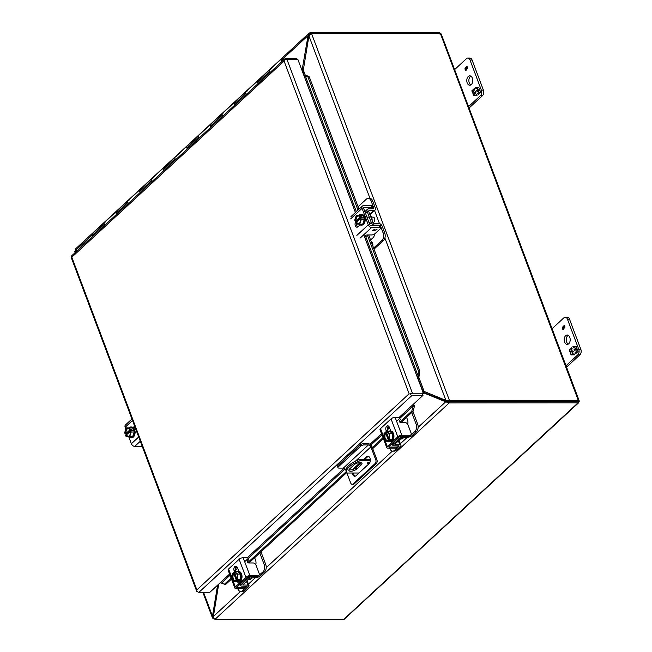 <?xml version="1.0" encoding="UTF-8"?>
<svg xmlns="http://www.w3.org/2000/svg" width="652" height="652" viewBox="0 0 652 652"><rect width="100%" height="100%" fill="white"/><g stroke="black" fill="none" stroke-linecap="round" stroke-linejoin="round"><path stroke-width="0.98" d="M568.715 343.751A4.703 2.999 90 0 1 567.199 344.395A4.703 2.999 90 0 1 564.306 340.939A4.703 2.999 90 0 1 565.675 335.65A4.703 2.999 90 0 1 567.191 334.998A4.703 2.999 90 0 1 570.084 338.461A4.703 2.999 90 0 1 568.715 343.751M568.234 344.109A4.703 2.999 90 0 1 566.278 340.124A4.703 2.999 90 0 1 567.745 335.65A4.703 2.999 90 0 1 568.226 335.291M563.328 326.782L563.947 327.002M563.996 328.804L563.458 329.252M563.515 328.991C562.815 329.692 562.456 329.13 562.432 327.304L563.165 326.758L563.295 329.284M569.514 319.203A4.026 2.567 -90 0 0 567.297 317.222L565.227 317.222A4.026 2.567 90 0 1 567.444 319.203L569.514 319.203L580.818 349.285L578.748 349.285L567.444 319.203M566.547 367.149L579.913 354.802A4.026 2.567 -90 0 0 580.818 349.285M566.017 365.731L577.843 354.802L579.913 354.802M565.227 317.222A4.026 2.567 90 0 0 563.923 317.777L552.105 328.706M578.748 349.285A4.026 2.567 90 0 1 577.843 354.802M563.312 326.383L563.132 326.383C564.282 326.954 564.436 327.956 563.589 329.374L562.961 329.676L564.208 325.421L564.795 327.695C565.097 326.204 564.722 325.625 563.662 325.976L563.222 326.383M565.015 326.024L563.662 325.976M572.048 352.976L572.733 354.794L573.988 353.637L574.436 354.835L571.079 354.884L570.321 352.862L571.233 352.015L570.003 352.031L569.245 350.018L571.755 347.703L572.203 348.893L570.948 350.051L571.633 351.868L572.888 350.719L573.304 351.819L572.048 352.976M576.099 349.464L577.33 349.448L578.088 351.461L575.586 353.775L575.137 352.577L576.384 351.42L575.7 349.602L574.453 350.76L574.037 349.651L575.284 348.502L574.599 346.677L573.352 347.834L572.904 346.644L576.262 346.595L577.02 348.616L576.099 349.464L577.33 349.448M563.132 329.651L562.513 329.024M562.464 327.247L564.363 325.438M572.733 354.794L574.07 353.865M571.633 351.868L572.969 350.939M569.245 350.018L571.837 347.932M570.337 352.023L569.579 350.018M571.233 352.015L570.321 352.862M571.405 354.875L570.647 352.862M572.904 346.644L576.262 346.595M573.597 347.606L573.23 346.644M574.599 346.677L575.284 348.502M574.037 349.651L575.618 348.502M574.697 350.531L574.363 349.651M575.7 349.602L576.384 351.42M575.137 352.577L576.71 351.42M575.83 353.547L575.463 352.577M248.608 579.343L249.969 579.343A2.624 1.671 -90 0 0 250.816 578.984A2.624 1.671 -90 0 0 251.542 577.591M234.655 573.002L232.96 573.124L232.079 573.939L232.014 579.359L235.07 581.902L238.061 581.902L240.637 579.522L240.694 574.102L237.638 571.559L234.647 571.568L233.758 572.383L234.141 572.945A4.026 2.567 90 0 1 235.022 572.701A4.026 2.567 90 0 1 237.124 574.412M240.694 574.102L237.703 574.102L234.647 571.568M240.637 579.522L237.638 579.522L237.703 574.102M235.07 581.902L238.33 580.337L236.757 580.345L237.638 579.522M235.951 581.087L235.812 580.704C232.397 580.622 231.501 578.218 233.098 573.499L232.96 573.124M235.812 580.565A4.026 2.567 90 0 1 235.022 580.761A4.026 2.567 90 0 1 232.617 578.145A4.026 2.567 90 0 1 233.334 573.687L233.098 573.499M233.334 573.687L233.832 573.687L236.399 580.516L235.902 580.516M234.533 573.124L236.888 579.392M237.246 580.345L237.524 581.079M237.124 579.049A4.026 2.567 90 0 1 236.709 579.775L236.757 580.345M236.709 579.775L236.611 579.962C238.216 575.243 237.312 572.847 233.905 572.758M234.141 572.945L234.638 572.945L236.986 579.196M235.266 580.745A4.026 2.567 90 0 1 233.074 577.957A4.026 2.567 90 0 1 233.832 573.687M234.638 572.945A4.026 2.567 90 0 1 235.266 572.725M237.858 582.106L238.599 582.097A5.371 3.423 -90 0 0 240.335 581.356A5.371 3.423 -90 0 0 241.9 575.317A5.371 3.423 -90 0 0 238.591 571.356L237.85 571.356A5.371 3.423 90 0 1 241.158 575.317A5.371 3.423 90 0 1 239.594 581.356A5.371 3.423 90 0 1 237.858 582.106A5.371 3.423 90 0 1 236.92 581.902M236.912 571.568A5.371 3.423 90 0 1 237.85 571.356M369.806 462.675A1.345 0.522 -20.6 0 1 367.924 463.474A1.345 0.522 -20.6 0 1 367.402 463.262A1.345 0.522 -20.6 0 1 367.997 462.521A1.345 0.522 -20.6 0 1 369.399 462.105A1.345 0.522 -20.6 0 1 369.92 462.317A1.345 0.522 -20.6 0 1 369.928 462.39M349.007 469.717A4.703 1.834 159.4 0 0 356.432 467.525L360.703 463.572A4.703 1.834 159.4 0 0 361.395 462.716M360.165 462.521A4.703 1.834 -20.6 0 1 361.982 463.254A4.703 1.834 -20.6 0 1 361.208 464.909L356.929 468.853A4.703 1.834 -20.6 0 1 352.267 471.07A4.703 1.834 -20.6 0 1 348.91 470.516A4.703 1.834 -20.6 0 1 349.692 468.861L353.963 464.909A4.703 1.834 -20.6 0 1 360.165 462.521M370.32 460.744L360.083 460.752A16.113 6.292 159.4 0 0 346.571 472.545A16.113 6.292 159.4 0 0 346.807 473.018L358.983 473.01M360.083 460.752L359.578 459.416A16.113 6.292 159.4 0 0 346.073 471.217L346.571 472.545M370.287 459.416L359.578 459.416M471.306 84.581A4.703 2.999 90 0 1 469.782 85.233A4.703 2.999 90 0 1 466.889 81.769A4.703 2.999 90 0 1 468.258 76.488A4.703 2.999 90 0 1 469.782 75.836A4.703 2.999 90 0 1 472.676 79.299A4.703 2.999 90 0 1 471.306 84.581M470.817 84.947A4.703 2.999 90 0 1 468.869 80.954A4.703 2.999 90 0 1 470.328 76.48A4.703 2.999 90 0 1 470.817 76.121M465.919 67.621L466.53 67.832M466.587 69.642L465.715 70.09M466.098 69.829C465.406 70.53 465.039 69.968 465.015 68.142L465.756 67.588L465.878 70.114M472.097 60.041A4.026 2.567 -90 0 0 469.88 58.052L467.81 58.061A4.026 2.567 90 0 1 470.027 60.041L472.097 60.041L483.401 90.123L481.339 90.123L470.027 60.041M469.138 107.979L482.496 95.64A4.026 2.567 -90 0 0 483.401 90.123M468.601 106.561L480.426 95.64L482.496 95.64M467.81 58.061A4.026 2.567 90 0 0 466.514 58.615L454.688 69.544M481.339 90.123A4.026 2.567 90 0 1 480.426 95.64M465.895 67.221L465.715 67.221C466.865 67.792 467.019 68.786 466.172 70.212L465.552 70.506L466.791 66.259L467.378 68.533C467.688 67.042 467.313 66.463 466.253 66.806L465.805 67.213M467.598 66.863L466.253 66.806M474.64 93.815L475.324 95.632L476.571 94.475L477.019 95.673L473.662 95.714L472.904 93.692L473.817 92.853L472.594 92.869L471.836 90.848L474.338 88.533L474.786 89.731L473.539 90.889L474.224 92.706L475.471 91.549L475.887 92.657L474.64 93.815M478.69 90.294L479.913 90.278L480.671 92.291L478.169 94.605L477.72 93.415L478.967 92.258L478.283 90.441L477.036 91.598L476.62 90.489L477.867 89.332L477.191 87.515L475.936 88.672L475.487 87.474L478.845 87.433L479.603 89.446L478.69 90.294L479.921 90.286M465.715 70.489L465.104 69.862M465.047 68.085L466.954 66.276M475.324 95.632L476.653 94.703M474.224 92.706L475.552 91.777M471.836 90.848L474.428 88.762M472.92 92.861L472.162 90.848M473.817 92.853L472.904 93.692M473.996 95.714L473.238 93.692M475.487 87.474L478.845 87.433M476.18 88.444L475.821 87.474M477.191 87.515L477.867 89.332M476.62 90.489L478.201 89.332M477.28 91.37L476.954 90.489M478.283 90.441L478.967 92.258M477.72 93.415L479.301 92.258M478.413 94.377L478.055 93.415M578.666 401.224L579.212 401.485L578.552 402.749A2.323 1.54 -132.7 0 1 578.055 402.838L343.767 619.327L215.494 619.4A2.152 0.839 -20.6 0 1 215.005 619.335L449.163 402.969A2.152 0.839 -20.6 0 1 449.782 402.912L578.055 402.838M343.767 619.327A2.323 1.54 -132.7 0 0 344.264 619.237L578.683 402.724L577.737 401.502L578.878 400.768A2.323 0.905 159.4 0 0 578.405 400.711L450.133 400.784A2.152 1.426 -132.7 0 1 449.538 400.678L448.69 401.469L447.125 400.426M439.578 33.937L439.456 32.69A2.323 1.54 47.3 0 0 438.894 32.6L310.621 32.673A2.152 0.839 159.4 0 0 309.993 32.739L310.425 33.88M439.456 32.698L439.823 33.146M441.233 34.043L579.163 400.695M441.086 34.002L440.719 33.203A2.323 0.905 159.4 0 0 440.247 33.146L578.405 400.711M578.878 400.768L579.212 401.477L577.745 401.371L579.212 401.485L578.878 400.768L579.212 401.477M213.905 618.414L213.546 618.748A2.152 1.426 47.3 0 0 214.141 618.854L214.19 618.854M447.647 400.809L445.935 400.426L449.538 400.678L311.46 33.325A2.152 1.426 -132.7 0 1 311.974 33.219L440.247 33.146M577.558 401.502L449.277 401.575L577.705 401.493M240.433 591.494L213.383 616.499L214.06 618.683L215.005 619.335M448.657 401.64L449.163 402.969L445.707 401.811L448.657 401.64A2.152 0.839 -20.6 0 1 449.277 401.575A2.152 1.426 -132.7 0 1 448.69 401.469M76.194 251.648L74.817 251.59L76.317 250.604L76.577 251.289M213.546 618.748L212.422 617.778L202.837 592.277M213.571 617.623L212.568 618.072L212.495 616.14L213.44 616.14M75.673 252.128L74.817 251.59L75.974 251.843M75.844 249.105L75.2 249.243L75.722 250.262L92.405 234.842M309.097 35.575L308.054 35.575L308.958 33.236L75.241 249.194M309.887 34.434L308.795 33.391L309.993 32.739M311.46 33.325L308.934 35.933L369.986 198.355M446.897 401.811L425.161 392.993L423.971 392.993L445.707 401.811L418.144 427.28M213.383 616.499L218.705 584.127M76.447 250.555A2.152 1.426 47.3 0 0 76.317 250.604L76.683 251.648L76.211 250.963M217.597 585.154L212.495 616.14L203.53 592.277M283.098 58.631L308.054 35.575L302.031 70.473M77.091 250.816L75.722 250.262M384.884 238.013L445.935 400.426L423.678 391.233M302.561 71.883L303.319 70.025L308.934 35.933M423.262 393.001L423.971 392.993L422.594 394.273M301.909 70.155L303.384 69.666M418.69 376.946L424.199 391.607L422.333 390.54M425.161 392.993L422.072 391.901M304.166 75.371L303.017 71.696M422.675 391.445L424.265 391.64M284.288 59.356L284.101 59.218A2.51 1.671 47.3 0 0 282.406 58.509A2.51 1.671 47.3 0 0 281.517 58.827A2.51 1.671 47.3 0 0 281.835 61.622M282.422 60.905A1.182 0.782 -132.7 0 1 282.251 60.473M269.887 72.657L269.488 71.581A2.51 1.671 -132.7 0 1 269.716 69.731A2.51 1.671 47.3 0 0 270.034 72.527M246.293 94.467L245.885 93.383A2.51 1.671 -132.7 0 1 246.114 91.541A2.51 1.671 47.3 0 0 246.44 94.336M258.233 83.432A2.51 1.671 -132.7 0 1 257.915 80.636A2.51 1.671 -132.7 0 1 258.811 80.318M222.691 116.276L222.283 115.192A2.51 1.671 -132.7 0 1 222.519 113.342A2.51 1.671 47.3 0 0 222.837 116.137M234.638 105.233A2.51 1.671 -132.7 0 1 234.321 102.445A2.51 1.671 -132.7 0 1 235.209 102.119M199.096 138.077L198.689 137.001A2.51 1.671 -132.7 0 1 198.917 135.151A2.51 1.671 47.3 0 0 199.235 137.947M211.036 127.042A2.51 1.671 -132.7 0 1 210.718 124.247A2.51 1.671 -132.7 0 1 211.607 123.929M175.494 159.887L175.086 158.803A2.51 1.671 -132.7 0 1 175.323 156.961A2.51 1.671 47.3 0 0 175.641 159.748M187.442 148.852A2.51 1.671 -132.7 0 1 187.116 146.056A2.51 1.671 -132.7 0 1 188.012 145.738M151.892 181.696L151.492 180.612A2.51 1.671 -132.7 0 1 151.72 178.762A2.51 1.671 47.3 0 0 152.038 181.558M163.839 170.653A2.51 1.671 -132.7 0 1 163.522 167.866A2.51 1.671 -132.7 0 1 164.41 167.54M128.297 203.497L127.89 202.422A2.51 1.671 -132.7 0 1 128.118 200.571A2.51 1.671 47.3 0 0 128.444 203.367M140.237 192.462A2.51 1.671 -132.7 0 1 139.919 189.667A2.51 1.671 -132.7 0 1 140.816 189.349M104.695 225.307L104.287 224.223A2.51 1.671 -132.7 0 1 104.524 222.381A2.51 1.671 47.3 0 0 104.842 225.168M116.643 214.272A2.51 1.671 -132.7 0 1 116.325 211.476A2.51 1.671 -132.7 0 1 117.213 211.158M282.487 59.446A1.076 0.717 47.3 0 0 282.202 60.343L282.381 60.807A1.076 0.717 47.3 0 0 282.479 61.027M282.789 60.742A1.076 0.717 -132.7 0 1 282.683 60.522L282.381 60.807M282.202 60.343L282.683 60.522M282.512 60.066A1.076 0.717 -132.7 0 1 282.992 59.136L283.408 59.136A1.076 0.717 -132.7 0 1 284.166 59.471M105.412 222.055A2.51 1.671 -132.7 0 0 104.524 222.381L92.723 233.277A2.51 1.671 47.3 0 0 92.494 235.127L92.902 236.211M258.094 83.562L257.687 82.486A2.51 1.671 -132.7 0 1 257.915 80.636L269.716 69.731A2.51 1.671 -132.7 0 1 270.604 69.414M234.492 105.371L234.084 104.287A2.51 1.671 -132.7 0 1 234.321 102.445L246.114 91.541A2.51 1.671 -132.7 0 1 247.01 91.223M210.889 127.173L210.49 126.097A2.51 1.671 -132.7 0 1 210.718 124.247L222.519 113.342A2.51 1.671 -132.7 0 1 223.408 113.024M187.295 148.982L186.888 147.906A2.51 1.671 -132.7 0 1 187.116 146.056L198.917 135.151A2.51 1.671 -132.7 0 1 199.814 134.834M163.693 170.791L163.285 169.707A2.51 1.671 -132.7 0 1 163.522 167.866L175.323 156.961A2.51 1.671 -132.7 0 1 176.211 156.635M140.099 192.593L139.691 191.517A2.51 1.671 -132.7 0 1 139.919 189.667L151.72 178.762A2.51 1.671 -132.7 0 1 152.609 178.444M116.496 214.402L116.089 213.318A2.51 1.671 -132.7 0 1 116.325 211.476L128.118 200.571A2.51 1.671 -132.7 0 1 129.014 200.254M346.945 473.018L350.695 483.002A2.689 1.712 -90 0 0 352.178 484.322A2.689 1.712 -90 0 0 353.042 483.947L375.169 463.507A2.689 1.712 -90 0 0 375.772 459.831L370.898 446.873L355.438 461.16M352.928 469.432A4.026 2.567 90 0 1 353.482 468.739L360.214 462.521M363.572 459.416L366.465 456.742A4.026 2.567 90 0 1 367.769 456.188A4.026 2.567 90 0 1 370.246 459.155A4.026 2.567 90 0 1 369.073 463.686L356.098 475.683A4.026 2.567 90 0 1 354.794 476.237A4.026 2.567 90 0 1 352.276 473.018M375.169 463.507L376.326 463.507A2.689 1.712 -90 0 0 376.929 459.831L372.056 446.873A3.757 2.494 47.3 0 0 367.948 443.637L363.612 443.637L364.093 444.933L368.429 444.933A2.258 1.5 -132.7 0 1 370.898 446.873M345.829 470.043A2.258 1.5 47.3 0 0 343.359 468.095L368.429 444.933M376.326 463.507L354.199 483.947L353.042 483.947M352.178 484.322L353.335 484.322A2.689 1.712 -90 0 0 354.199 483.947M364.093 444.933A2.689 1.051 159.4 0 0 360.556 446.294L338.429 466.742A2.689 1.051 159.4 0 0 337.98 467.68A2.689 1.051 159.4 0 0 339.024 468.103L343.359 468.095M368.347 456.294A4.026 2.567 -90 0 0 367.622 456.742L364.737 459.416M361.224 462.659L354.68 468.698M353.433 473.01A4.026 2.567 -90 0 0 355.373 476.131M363.612 443.637A2.689 1.051 159.4 0 0 360.067 444.998L337.94 465.447A2.689 1.051 159.4 0 0 337.5 466.384L337.98 467.68M230.042 575.251L221.517 583.132L220.759 582.969A0.774 0.513 47.3 0 0 220.213 582.733L209.887 592.277L198.982 592.277A2.323 1.54 47.3 0 1 196.798 590.948L196.871 589.889L196.798 590.948A2.323 0.905 159.4 0 0 196.733 591.372L71.182 257.344A2.323 0.905 159.4 0 1 71.247 256.921L71.818 257.198L71.247 256.921A2.323 1.54 -132.7 0 1 71.606 255.886L284.712 58.965A2.323 1.54 -132.7 0 1 285.535 58.664L296.904 58.664L297.116 59.21M198.982 592.277L412.088 395.356A2.323 1.54 47.3 0 1 409.904 394.028A2.323 0.905 -20.6 0 1 412.439 393.237L286.888 59.218A2.323 0.905 -20.6 0 0 284.353 60L284.076 61.06L284.353 60A2.323 1.54 -132.7 0 1 284.712 58.965M286.888 59.218L297.793 59.21L355.413 212.495M413.564 404.077A2.323 1.54 -132.7 0 1 413.808 404.273L413.221 405.128A0.774 0.513 47.3 0 0 412.675 404.892L423.001 395.356L422.496 394.02L423.352 393.229L417.256 377.035L418.234 377.402A2.323 0.905 -20.6 0 1 417.492 377.655M417.867 376.897L418.095 375.919L419.415 375.78L418.234 377.402M412.439 393.237L423.352 393.229M413.808 404.273L414.395 406.294L413.14 406.066L413.221 405.128M412.088 395.356L423.001 395.356M196.733 591.372A2.323 0.905 159.4 0 0 197.548 591.731M358.999 209.178L309.252 76.806L306.538 75.469L303.881 75.404M419.415 375.78L419.725 370.735L368.698 234.964M309.252 76.806L307.931 76.944L304.492 75.265M400.882 422.561L413.05 411.322L414.395 406.294M221.517 583.132L225.494 584.624L231.484 579.09M248.95 562.953L346.628 472.692M372.708 448.6L383.417 438.706M365.642 236.366L418.095 375.919L418.405 370.866L419.725 370.735M418.405 370.866L367.32 234.964M357.981 210.115L307.931 76.944M413.05 411.322L411.787 411.094L413.14 406.066L396.612 421.331M224.239 584.396L231.093 578.055M247.899 562.529L346.236 471.665M372.316 447.557L383.026 437.671M399.831 422.137L411.787 411.094M372.822 222.356L373.14 222.356A2.624 1.671 -90 0 0 374.59 221.036A2.624 1.671 -90 0 0 374.574 218.404A2.624 1.671 -90 0 0 373.131 217.108L371.518 217.116M364.313 219.414L361.322 219.414L360.556 218.249C360.507 223.595 358.975 225.013 355.968 222.495L356.245 224.101L362.699 224.198L364.313 219.414L362.797 215.38L356.351 215.282L354.729 220.066L355.25 221.452L356.823 221.452L357.06 222.087M362.797 215.38L356.351 215.282M360.8 218.029L362.373 218.029L361.901 216.766L360.328 216.766L359.806 215.38M359.7 224.198L361.322 219.414M360.295 222.047A4.026 2.567 90 0 1 358.192 223.766A4.026 2.567 90 0 1 356.253 222.381L355.968 222.495M356.253 222.381L360.613 218.811M355.25 221.452L355.495 221.232C355.544 215.885 357.076 214.475 360.083 216.994L360.328 216.766M360.132 217.1L355.78 221.126A4.026 2.567 90 0 1 358.192 215.714A4.026 2.567 90 0 1 360.075 217.002M361.901 216.766L356.823 221.452M358.437 223.75A4.026 2.567 90 0 1 356.75 222.381M356.277 221.118A4.026 2.567 90 0 1 358.429 215.73M361.021 225.111L361.77 225.111A5.371 3.423 -90 0 0 364.737 222.405A5.371 3.423 -90 0 0 364.712 217.01A5.371 3.423 -90 0 0 361.762 214.369L361.021 214.369A5.371 3.423 90 0 1 363.971 217.01A5.371 3.423 90 0 1 363.995 222.405A5.371 3.423 90 0 1 361.021 225.111A5.371 3.423 90 0 1 359.097 224.182M359.113 215.274A5.371 3.423 90 0 1 361.021 214.369M130.204 434.664A4.026 2.567 90 0 1 128.102 436.384A4.026 2.567 90 0 1 126.162 434.99L125.632 435.324L126.154 436.718L132.609 436.816L134.222 432.023L132.706 427.989L126.26 427.891L124.638 432.683L125.16 434.069L126.732 434.069L126.969 434.705M132.706 427.989L126.26 427.891M134.222 432.023L131.231 432.023L130.71 430.638L132.283 430.638L131.81 429.383L130.237 429.383L129.715 427.997M129.609 436.816L131.231 432.023M125.16 434.069L125.404 433.849C125.453 428.494 126.985 427.084 129.992 429.603L130.237 429.383M130.041 429.717L125.689 433.735A4.026 2.567 90 0 1 128.102 428.323A4.026 2.567 90 0 1 129.984 429.611M131.81 429.383L126.732 434.069M126.162 434.99L130.522 431.42M130.465 430.866C130.416 436.212 128.884 437.622 125.877 435.104M126.186 433.735A4.026 2.567 90 0 1 128.338 428.348M128.346 436.359A4.026 2.567 90 0 1 126.659 434.99M130.938 437.72L131.68 437.72A5.371 3.423 -90 0 0 134.646 435.014A5.371 3.423 -90 0 0 134.622 429.627A5.371 3.423 -90 0 0 131.671 426.978L130.93 426.978A5.371 3.423 90 0 1 133.88 429.627A5.371 3.423 90 0 1 133.905 435.014A5.371 3.423 90 0 1 130.938 437.72A5.371 3.423 90 0 1 129.014 436.799M129.023 427.891A5.371 3.423 90 0 1 130.93 426.978M400.54 438.959L401.901 438.959A2.624 1.671 -90 0 0 402.749 438.592A2.624 1.671 -90 0 0 403.474 437.199M386.587 432.618L384.892 432.732L384.004 433.547L383.947 438.967L387.003 441.51L389.994 441.51L392.561 439.13L392.626 433.71L389.57 431.176L386.579 431.176L385.691 431.991L386.074 432.561A4.026 2.567 90 0 1 386.954 432.317A4.026 2.567 90 0 1 389.048 434.02M392.626 433.71L389.635 433.719L386.579 431.176M392.561 439.13L389.57 439.138L389.635 433.719M387.003 441.51L387.883 440.695L389.456 440.695L390.255 439.953L388.682 439.953L389.57 439.138M387.883 440.695L387.736 440.312C384.33 440.23 383.425 437.826 385.03 433.115L384.892 432.732M387.744 440.173A4.026 2.567 90 0 1 386.954 440.369A4.026 2.567 90 0 1 384.55 437.753A4.026 2.567 90 0 1 385.267 433.303L385.03 433.115M385.267 433.303L385.764 433.303L388.331 440.124L387.834 440.124M386.465 432.732L388.82 439M389.179 439.953L389.456 440.695M389.057 438.657A4.026 2.567 90 0 1 388.641 439.383L388.682 439.953M388.641 439.383L388.543 439.57C390.149 434.86 389.244 432.455 385.837 432.374M386.074 432.561L386.571 432.561L388.918 438.812M387.198 440.353A4.026 2.567 90 0 1 385.006 437.565A4.026 2.567 90 0 1 385.764 433.303M386.571 432.561A4.026 2.567 90 0 1 387.19 432.333M389.79 441.714L390.532 441.714A5.371 3.423 -90 0 0 392.268 440.972A5.371 3.423 -90 0 0 393.832 434.925A5.371 3.423 -90 0 0 390.524 430.972L389.782 430.972A5.371 3.423 90 0 1 393.083 434.925A5.371 3.423 90 0 1 391.526 440.972A5.371 3.423 90 0 1 389.79 441.714A5.371 3.423 90 0 1 388.853 441.51M388.845 431.176A5.371 3.423 90 0 1 389.782 430.972M248.705 559.742L247.532 560.907A1.288 0.856 47.3 0 0 247.426 561.845A1.288 0.856 47.3 0 0 248.836 562.953L253.131 562.953A2.689 1.785 -132.7 0 1 256.073 565.268L259.105 573.336A2.689 1.785 -132.7 0 1 258.86 575.317A2.689 1.785 -132.7 0 1 257.907 575.659L249.92 575.659L243.172 557.704A3.073 1.198 159.4 0 0 239.121 559.261L228.599 568.984A3.073 1.198 159.4 0 0 228.094 570.06L234.842 588.022A3.073 1.198 159.4 0 0 236.032 588.495L244.011 588.495A2.689 1.785 47.3 0 0 244.965 588.153L246.089 587.118A2.689 1.785 -132.7 0 1 245.136 587.46L236.749 587.305L247.442 577.216L248.803 576.694L256.79 576.694A2.689 1.785 47.3 0 0 257.736 576.352L258.86 575.317M234.484 571.714L234.109 570.736A3.015 1.923 90 0 1 234.101 567.705A3.015 1.923 90 0 1 235.763 566.189A3.015 1.923 90 0 1 237.426 567.672L238.819 571.372M236.554 566.449A3.015 1.923 -90 0 0 235.682 570.736L235.991 571.568M243.172 557.704L247.401 557.704A1.288 0.856 -132.7 0 1 248.453 558.234M232.723 579.946L235.348 586.939L245.869 577.224A3.073 1.198 -20.6 0 1 249.92 575.659M246.505 586.205A2.689 1.785 -132.7 0 1 246.089 587.118M235.348 586.939A3.073 1.198 159.4 0 0 234.842 588.022M247.189 580.663A4.189 2.673 -90 0 0 248.021 579.889M255.796 564.697A5.371 3.423 -90 0 0 255.543 560.068L254.647 557.688M259.806 552.929L264.182 564.567A5.371 3.423 90 0 1 262.968 571.918L257.622 576.449M260.971 551.845L265.747 564.559L264.182 564.567M251.305 576.694A3.073 1.198 159.4 0 0 248.371 578.12L241.362 584.591A3.073 1.198 159.4 0 0 240.849 585.675A3.073 1.198 159.4 0 0 241.998 586.148L247.108 586.368L242.552 590.785A5.371 3.423 90 0 1 240.808 591.527L242.381 591.527A5.371 3.423 90 0 0 244.117 590.785L248.51 586.727A3.073 1.198 159.4 0 0 249.023 585.643A3.073 1.198 159.4 0 0 247.874 585.17L242.764 584.958L249.936 578.12L256.138 577.533A3.073 1.198 159.4 0 0 260.148 575.977L264.541 571.918A5.371 3.423 -90 0 0 265.747 564.559M240.808 591.527A5.371 3.423 90 0 1 237.858 588.886L237.711 588.495M372.08 220.368A4.189 2.673 -90 0 0 370.36 215.804M373.009 245.128L372.292 242.316L371.558 242.577L372.3 242.316M358.103 206.782L366.424 199.088A5.371 3.423 90 0 1 368.16 198.347A5.371 3.423 90 0 1 371.118 200.987L373.71 207.882A1.035 0.685 -132.7 0 1 373.262 208.77L368.51 208.868A3.073 2.037 47.3 0 0 367.459 209.251A3.073 2.037 47.3 0 0 367.174 211.517L371.306 222.511A3.073 2.037 47.3 0 0 374.631 225.152L379.456 225.242A1.035 0.685 -132.7 0 1 380.564 226.13L383.156 233.025A5.371 3.423 90 0 1 381.95 240.376L383.523 240.376L374.028 249.145M383.523 240.376A5.371 3.423 90 0 0 384.729 233.025L382.137 226.13A3.073 2.037 47.3 0 0 378.82 223.489L373.995 223.392A1.035 0.685 -132.7 0 1 372.879 222.503L368.747 211.509A1.035 0.685 -132.7 0 1 369.195 210.62L373.946 210.531A3.073 2.037 47.3 0 0 374.998 210.14A3.073 2.037 47.3 0 0 375.283 207.882L372.691 200.987A5.371 3.423 -90 0 0 369.733 198.338L368.16 198.347M374.655 233.929A5.371 3.423 90 0 1 373.009 237.744L370.58 239.985M373.62 248.07L381.95 240.376M371.762 243.123L372.357 242.919M372.325 244.614L372.007 243.767M399.114 440.271A4.189 2.673 -90 0 0 399.953 439.505M407.728 424.313A5.371 3.423 -90 0 0 407.476 419.684L406.579 417.296M411.738 412.537L416.106 424.175A5.371 3.423 90 0 1 414.9 431.526L409.546 436.058M412.903 411.453L417.679 424.175L416.106 424.175M403.238 436.302A3.073 1.198 159.4 0 0 400.295 437.728L393.286 444.208A3.073 1.198 159.4 0 0 392.781 445.283A3.073 1.198 159.4 0 0 393.93 445.764L399.04 445.976L394.476 450.393A5.371 3.423 90 0 1 392.74 451.135L394.313 451.135A5.371 3.423 90 0 0 396.049 450.393L400.442 446.335A3.073 1.198 159.4 0 0 400.956 445.259A3.073 1.198 159.4 0 0 399.806 444.778L395.079 444.729L394.859 444.199L401.868 437.728L408.062 437.142A3.073 1.198 159.4 0 0 412.08 435.585L416.473 431.526A5.371 3.423 -90 0 0 417.679 424.175M392.74 451.135A5.371 3.423 90 0 1 389.79 448.494L389.643 448.103M374.452 229.349L372.846 230.474L373.922 230.759L377.003 229.602L372.316 230.718L374.452 229.365L372.854 230.498M360.01 224.867L357.948 226.774A3.015 1.923 90 0 1 356.97 227.189A3.015 1.923 90 0 1 355.112 224.964A3.015 1.923 90 0 1 355.992 221.574L356.114 221.452M356.62 224.109A3.015 1.923 -90 0 0 357.761 226.929M356.831 235.413L368.274 224.842A3.073 2.037 47.3 0 0 371.64 227.483L379.627 227.483A2.689 1.051 -20.6 0 1 380.662 227.898L380.002 226.138A2.689 1.051 159.4 0 0 378.967 225.722L370.98 225.731A1.035 0.685 -132.7 0 1 369.847 224.842L363.645 208.338A1.035 0.685 -132.7 0 1 364.109 207.45L372.096 207.442A2.689 1.051 -20.6 0 1 373.131 207.858A2.689 1.051 -20.6 0 1 372.716 208.779M368.274 224.842L362.072 208.338A3.073 2.037 -132.7 0 1 362.357 206.081A3.073 2.037 -132.7 0 1 363.449 205.69L371.436 205.682A2.689 1.051 159.4 0 1 372.471 206.097L373.131 207.858M365.739 235.462L366.261 236.855L365.389 236.171A1.288 0.505 -20.6 0 1 365.316 236.073A1.288 0.505 -20.6 0 1 365.886 235.364A1.288 0.505 -20.6 0 1 367.231 234.964L371.526 234.964A2.689 1.051 159.4 0 0 375.071 233.595L380.222 228.844A2.689 1.051 -20.6 0 0 380.662 227.898M377.003 229.602L372.316 230.735M136.578 431.331L135.094 432.7M133.138 427.5L134.622 426.123M135.029 427.207L133.888 428.258M132.495 420.475L125.168 427.247L125.852 429.089M128.746 436.791L131.37 443.751A3.073 2.037 47.3 0 0 134.728 446.4L140.302 441.249M142.242 446.4L134.728 446.4M125.168 427.247A3.073 2.037 -132.7 0 1 125.445 424.99L131.94 418.991M400.638 419.358L399.464 420.524A1.288 0.856 47.3 0 0 399.358 421.453A1.288 0.856 47.3 0 0 400.768 422.561L405.063 422.561A2.689 1.785 -132.7 0 1 408.005 424.876L411.037 432.952A2.689 1.785 -132.7 0 1 410.793 434.925A2.689 1.785 -132.7 0 1 409.839 435.267L401.852 435.267L395.104 417.313A3.073 1.198 159.4 0 0 391.045 418.877L380.532 428.592A3.073 1.198 159.4 0 0 380.018 429.676L386.766 447.631A3.073 1.198 159.4 0 0 387.956 448.111L395.943 448.103A2.689 1.785 47.3 0 0 396.897 447.761L398.022 446.726A2.689 1.785 -132.7 0 1 397.068 447.068L389.081 447.076L388.853 446.547L399.374 436.832L400.735 436.302L408.714 436.302A2.689 1.785 47.3 0 0 409.668 435.96L410.793 434.925M386.408 431.331L386.041 430.344A3.015 1.923 90 0 1 386.025 427.321A3.015 1.923 90 0 1 387.695 425.797A3.015 1.923 90 0 1 389.358 427.28L390.744 430.98M388.486 426.058A3.015 1.923 -90 0 0 387.614 430.344L387.924 431.176M395.104 417.313L399.334 417.313A1.288 0.856 -132.7 0 1 400.385 417.851M384.647 439.554L387.28 446.547L397.801 436.832A3.073 1.198 -20.6 0 1 401.852 435.267M398.429 445.813A2.689 1.785 -132.7 0 1 398.022 446.726M387.28 446.547A3.073 1.198 159.4 0 0 386.766 447.631M360.703 463.572L361.208 464.909M356.432 467.525L356.929 468.853M449.782 402.912L449.277 401.575L450.133 400.784M407.467 437.15L400.369 443.71M392.365 451.102L266.22 567.672M255.535 577.542L247.719 584.762M310.621 32.673L310.939 33.529M374.517 210.425L379.464 223.587M447.973 401.762L447.655 402.83M305.389 75.526L303.319 70.025M448.079 401.11L448.046 400.483M422.626 390.54L417.753 377.581M104.287 224.223L92.494 235.127M269.488 71.581L257.687 82.486M245.885 93.383L234.084 104.287M222.283 115.192L210.49 126.097M198.689 137.001L186.888 147.906M175.086 158.803L163.285 169.707M151.492 180.612L139.691 191.517M127.89 202.422L116.089 213.318M375.772 459.831L376.929 459.831M367.622 456.742L366.465 456.742M354.615 468.739L353.482 468.739M360.067 444.998L360.556 446.294M338.429 466.742L337.94 465.447M71.818 257.198L284.076 61.06L409.13 393.751L196.871 589.889L71.818 257.198M363.775 234.753L417.256 377.035M412.675 404.892L399.236 417.313M389.073 426.701L387.378 428.266M381.526 433.678L370.002 444.33M344.101 468.258L247.304 557.704M237.141 567.093L235.445 568.658M229.594 574.07L220.213 582.733M305.217 75.599L356.351 211.631M389.57 427.842L387.451 429.798M381.974 434.86L370.906 445.088M345.095 468.935L244.679 561.722M237.638 568.234L235.519 570.182M235.682 570.736L234.109 570.736M236.945 586.914L237.149 587.46M245.869 577.224L239.121 559.261M228.599 568.984L232.03 578.104M256.79 576.694L257.907 575.659M244.011 588.495L245.136 587.46M242.943 584.583L243.147 585.113M246.44 581.348L247.874 585.17M241.362 584.591L240.873 583.287M247.915 576.914L248.371 578.12M264.541 571.918L262.968 571.918M246.741 586.205L246.945 586.727M244.117 590.785L242.552 590.785M369.195 210.62L368.682 211.093M378.934 225.722L379.456 225.242M374.012 225.722L374.631 225.152M371.306 222.511L369.578 224.109M365.446 213.114L367.174 211.517M372.732 208.779L373.71 207.882M372.691 200.987L371.118 200.987M373.946 210.531L369.814 214.345M380.149 226.521L380.564 226.13M384.729 233.025L383.156 233.025M394.876 444.191L395.079 444.729M398.372 440.964L399.806 444.778M393.286 444.208L392.797 442.904M399.847 436.522L400.295 437.728M416.473 431.526L414.9 431.526M398.674 445.813L398.869 446.335M396.049 450.393L394.476 450.393M356.864 221.566L355.992 221.574M362.072 208.338L350.629 218.909M372.096 207.442L371.436 205.682M364.109 207.45L363.58 207.931M360.197 238.061L371.64 227.483M379.627 227.483L378.967 225.722M131.37 443.751L138.697 436.979M387.614 430.344L386.041 430.344M388.877 446.53L389.081 447.076M397.801 436.832L391.045 418.877M380.532 428.592L383.955 437.712M408.714 436.302L409.839 435.267M395.943 448.103L397.068 447.068M245.136 579.351L246.782 579.343M235.845 580.533L235.022 580.761M236.619 579.815C238.078 576.205 237.548 573.833 235.022 572.701M75.159 252.601L74.801 251.639M74.866 251.55L76.308 250.612M269.716 69.731L281.517 58.827M246.114 91.541L257.915 80.636M222.519 113.342L234.321 102.445M198.917 135.151L210.718 124.247M175.323 156.961L187.116 146.056M151.72 178.762L163.522 167.866M128.118 200.571L139.919 189.667M104.524 222.381L116.325 211.476M306.016 75.518L304.761 75.387M366.946 217.116L369.285 217.116M368.918 222.356L369.953 222.356M360.523 218.322C360.874 221.484 360.1 223.302 358.192 223.766M360.051 217.075L358.192 215.714M134.662 429.725L135.975 429.725M129.96 429.684L128.102 428.323M130.433 430.931C130.783 434.102 130.009 435.911 128.102 436.384M397.068 438.959L398.714 438.959M387.777 440.141L386.954 440.369M388.551 439.424C390.01 435.813 389.48 433.45 386.954 432.317M247.157 580.688L249.023 585.643M240.189 583.915L240.849 585.675M364.884 211.631L367.459 209.251M369.977 214.777L374.998 210.14M399.089 440.296L400.956 445.259M392.121 443.531L392.781 445.283M350.915 216.651L362.357 206.081"/></g></svg>
